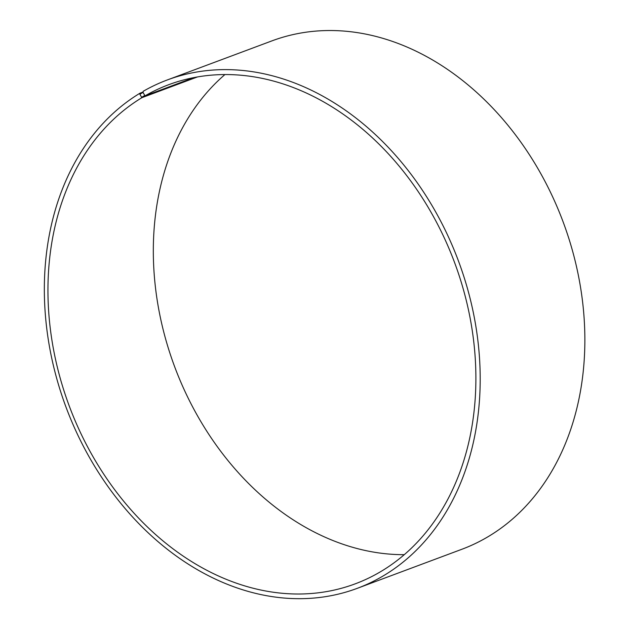 <?xml version="1.0" encoding="UTF-8"?>
<svg xmlns="http://www.w3.org/2000/svg" width="629" height="629" viewBox="0 0 629 629"><rect width="100%" height="100%" fill="white"/><g stroke="black" fill="none" stroke-linecap="round" stroke-linejoin="round"><path stroke-width="0.94" d="M143.082 92.031L140.015 93.178A271.358 209.386 69.5 0 0 73.499 425.605A271.358 209.386 69.5 0 0 357.201 588.359A271.358 209.386 69.5 0 0 458.423 260.901A271.358 209.386 69.5 0 0 167.338 79.938A271.358 209.386 69.5 0 0 143.184 91.307L143.035 92.408L145 95.852L193.944 77.579M145 95.852A266.421 205.581 69.5 0 1 168.714 84.695A266.421 205.581 69.5 0 1 454.508 262.364A266.421 205.581 69.5 0 1 355.126 583.869A266.421 205.581 69.5 0 1 76.581 424.072A266.421 205.581 69.5 0 1 141.887 97.692L197.49 76.927M404.25 554.676A266.421 205.581 69.5 0 1 174.697 366.849A266.421 205.581 69.5 0 1 224.954 74.537M167.338 79.938L272.003 40.854A271.358 209.386 69.5 0 1 563.089 221.817A271.358 209.386 69.5 0 1 461.859 549.274L357.201 588.359M143.035 92.408L139.874 94.271L141.887 97.692M140.015 93.178L139.874 94.271M144.591 95.592L141.478 97.424"/></g></svg>
